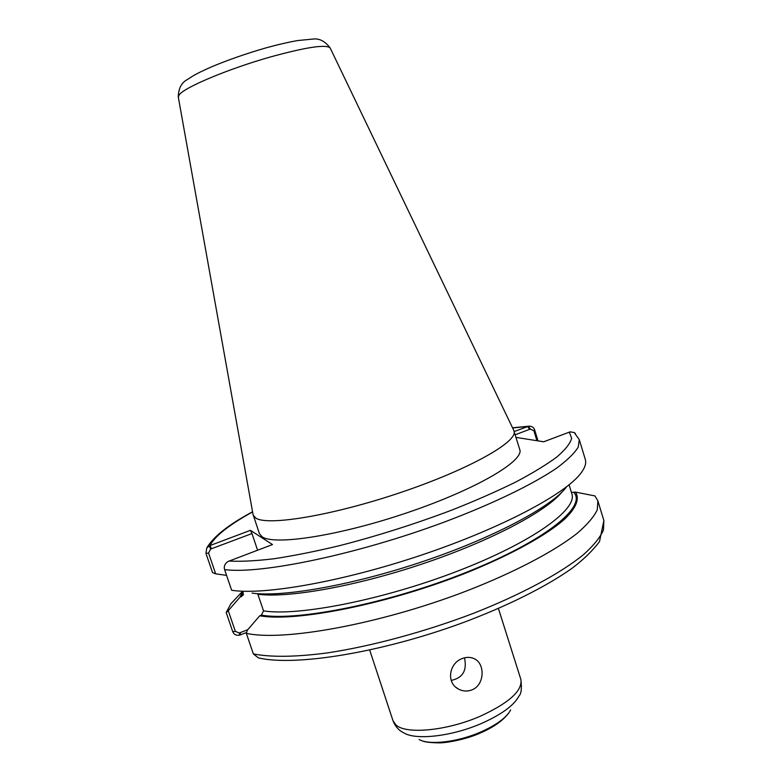 <?xml version="1.0" encoding="UTF-8"?>
<svg xmlns="http://www.w3.org/2000/svg" width="782" height="782" viewBox="0 0 782 782"><rect width="100%" height="100%" fill="white"/><g stroke="black" fill="none" stroke-linecap="round" stroke-linejoin="round"><path stroke-width="1.17" d="M472.015 689.851C467.284 691.669 462.709 691.376 458.301 688.962C445.965 682.549 449.279 663.204 461.986 658.639C466.268 656.948 470.265 656.939 474.009 658.62C485.319 663.273 484.869 684.895 472.015 689.851M451.204 680.428C462.797 677.955 467.225 670.418 464.488 657.809M212.528 572.58L215.666 573.822L208.559 553.05L210.661 549.052L209.205 545.846L206.712 548.114L205.969 553.431L212.528 572.58M210.661 549.052L251.98 533.549L257.591 550.205M209.205 545.846L250.435 530.343L251.98 533.549M226.575 575.386L215.666 573.822M538.026 440.882L534.653 429.905C533.715 427.285 531.76 426.053 528.788 426.2L514.194 431.547M250.435 530.343L272.488 544.565L228.129 561.437C224.864 563.607 223.681 566.324 224.6 569.609L231.648 590.263C263.925 595.376 342.575 581.652 421.889 554.946C501.242 528.27 565.347 494.107 580.87 473.208C584.995 467.783 586.471 463.198 585.307 459.474L579.286 439.631L578.23 447.148C574.545 453.13 567.478 460.031 557.038 467.841C533.422 484.078 493.08 503.725 444.45 522.014C357.335 554.497 260.416 574.496 224.6 569.609M516.012 437.412L543.734 441.781L570.088 431.85L574.223 432.524L575.493 433.619M513.706 430.217L519.747 449.494C524.497 460.745 476.385 489.239 408.145 512.406C339.975 535.68 274.287 545.738 262.117 536.775L259.399 533.578L253.026 514.409M566.305 487.215C551.603 506.648 494.322 537.39 423.844 561.202C353.386 585.053 282.673 597.477 252.048 593.098M239.722 635.14L239.351 633L235.353 631.387L228.266 610.683L226.194 612.521L232.733 631.631C233.896 634.505 236.223 635.668 239.722 635.14L246.604 632.482M247.786 629.676L239.351 633M226.194 612.521L230.866 603.763L241.882 592.042M228.266 610.683L239.791 597.37L242.84 591.329M258.383 657.887L253.348 653.908L246.33 633.322L247.395 630.136L259.741 615.786C295.85 622.404 389.377 603.772 467.949 572.219C511.721 554.467 546.227 535.269 564.311 519.443C576.383 507.909 579.853 498.603 575.464 492.093L571.407 492.396M575.464 492.093L594.936 495.925L597.868 500.822L597.292 509.835C593.929 516.814 587.214 524.663 577.126 533.373C554.223 551.359 514.576 572.287 466.443 591.006C380.199 624.202 283.123 641.67 246.33 633.322M515.191 434.763L530.343 429.074L533.881 430.755L536.951 440.706M528.407 426.278L530.343 429.074M239.791 597.37L243.182 595.082L242.801 591.221M257.64 593.665L263.544 610.879L261.403 615.131L259.741 615.786M514.009 430.96C518.505 441.361 470.031 469.024 401.625 492.171C333.298 515.406 267.737 526.227 255.841 518.114L253.212 515.191M208.559 553.05L205.969 553.431M252.586 511.936C229.175 524.83 214.982 536.022 210.006 545.484L211.482 548.749M512.611 427.95L527.674 426.493L529.619 429.347M569.306 432.084L571.652 438.301C570.225 443.502 565.308 449.709 556.911 456.942C546.471 464.684 532.698 473.071 515.602 482.103C496.775 491.36 475.612 500.656 452.123 509.981C414.959 524.008 377.481 535.895 339.691 545.631C315.674 551.378 293.768 555.748 273.974 558.759C255.812 560.929 240.817 561.691 228.989 561.046M240.152 632.677L240.543 634.876M235.353 631.387L232.733 631.631M597.868 500.822L603.88 520.607L603.45 530.088C600.195 537.39 593.587 545.543 583.616 554.546C560.938 573.089 521.526 594.437 473.55 613.293C424.939 631.817 371.812 646.157 327.912 652.823C295.987 657.115 270.504 657.349 253.348 653.908M533.881 430.755L534.653 429.905M561.808 492.22C546.295 511.399 490.705 540.919 423.199 563.636C355.732 586.383 288.059 598.279 257.923 594.252M569.091 484.811L571.867 493.872C577.654 509.356 532.366 542.307 457.773 571.046C383.327 599.833 298.128 616.49 263.544 610.879M573.998 492.67C586.725 506.775 545.054 540.861 467.313 571.935C389.739 603.078 297.385 621.543 261.403 615.131M241.345 596.774L243.261 592.58M498.417 608.464L520.861 679.441C522.679 690.604 509.209 702.832 480.461 716.136C446.893 730.906 405.477 734.689 395.751 724.748L393.004 720.74L369.69 650.047M520.861 679.441C521.926 688.287 521.301 693.82 518.974 696.048C514.048 705.354 501.643 714.445 481.761 723.34C452.641 736.155 416.503 740.437 404.255 733.096C399.064 730.711 395.321 726.595 393.004 720.74M510.636 709.948C506.609 717.524 496.707 724.846 480.95 731.913C457.881 742.098 429.21 745.451 419.142 739.508M330.229 48.103L330.16 47.956C326.133 44.173 306.456 47.106 271.129 56.763C228.95 68.601 184.014 87.486 179.156 94.905L178.316 97.173M456.014 687.378L458.281 688.952M206.712 548.114C213.154 536.833 228.432 524.722 252.557 511.77M512.542 427.803L528.788 426.2M579.286 439.631L574.223 432.524M242.655 591.221L230.866 603.763M258.383 657.877C295.225 666.557 381.049 652.687 461.849 623.078C507.059 606.246 546.227 586.598 571.847 568.426C583.372 559.746 592.59 550.802 599.501 541.594L603.88 520.607M243.437 594.34L243.182 595.073M508.887 712.832C503.129 720.545 493.608 727.27 480.344 732.998C466.737 739.273 446.434 742.998 439.337 742.861C430.11 742.714 424.421 742.03 422.251 740.808M513.862 430.559L330.16 47.956C324.999 41.104 319.164 38.152 312.634 39.1L297.717 40.547C288.255 42.199 277.483 44.701 265.421 48.044C246.203 53.616 228.364 59.833 211.922 66.675C196.135 73.713 193.623 75.414 187.328 79.569C181.473 82.628 178.462 88.434 178.286 97.007L253.094 514.781"/></g></svg>
